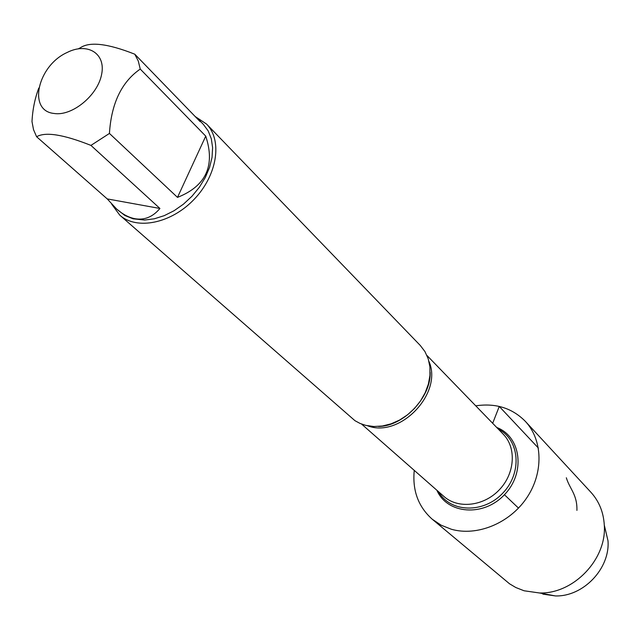 <?xml version="1.0" encoding="UTF-8"?>
<svg xmlns="http://www.w3.org/2000/svg" width="640" height="640" viewBox="0 0 640 640"><rect width="100%" height="100%" fill="white"/><g stroke="black" fill="none" stroke-linecap="round" stroke-linejoin="round"><path stroke-width="0.96" d="M119.768 215.144L354.968 420.696L360.088 423.456L365.712 425.368L373.848 426.512L382.4 426.008L391.064 423.84L399.512 420.096L407.424 414.896L414.512 408.44L420.504 400.968L425.184 392.752L428.376 384.104L429.96 375.36L429.904 366.824L428.216 358.816L424.968 351.624L420.296 345.488L206.552 124.056C222.664 140.272 217.352 175.168 194.24 199.208C171.344 223.464 136.744 230.456 119.768 215.144L111.728 204.24M496.728 427.472C521.128 436.64 525.792 472.792 504.432 494.72C483.56 517.12 447.224 514.216 436.896 490.28M195.168 116.512L206.552 124.056M53.992 113.456C71.92 116.512 97.648 95.536 101.592 74.512C106.096 53.408 87.456 42.056 67.064 52.512C37.6 65.728 27.376 110.84 53.992 113.456M177.496 197.384C206.024 186.096 215.44 165.68 205.744 136.128L177.496 197.384L109.432 133.44C111.336 103.416 121.6 81.96 140.24 69.072L138.296 61.088L134.784 54.2C107.8 43.536 89.64 41.4 80.304 47.8L78.384 48.784M205.744 136.128L140.24 69.072M134.784 54.2L200.152 121.656L198.92 119.8L196.744 118.136M38.792 88.048C34.848 98.576 32.584 109.752 32 121.592L33.52 129.648L36.608 136.744C45.424 131.608 63.528 134.496 90.936 145.4L109.432 133.44M107.232 198.912L116.592 209C122.624 214.272 128.704 217.504 134.824 218.688C144.416 220.384 152.784 216.976 159.928 208.472L107.232 198.912L36.608 136.744M159.928 208.472L90.936 145.4M198.92 119.8L203.4 124.424L208.2 130.936L211.32 138.792L212.616 147.712L212.032 157.384L209.56 167.44L205.28 177.528L199.352 187.248L191.984 196.24L183.464 204.16L174.104 210.704L164.272 215.64L154.328 218.792L144.656 220.04L133.048 218.8L124.92 215.504L116.592 209M414.256 470.384C412.28 490.456 418.28 506.736 432.24 519.224L509.568 583.816L515.832 587.528L524.064 590.768L539.544 592.984C573.696 594.024 606.976 559.088 604.288 525.032C603.504 512.144 599.032 501.208 590.864 492.224L525.416 421.424C512.264 408.088 495.712 402.888 475.76 405.832M432.24 519.224L441.168 525.208L451.344 529.248C476.912 536.608 509.384 523.44 526.504 498.216C543.744 473.064 542.904 440.128 525.416 421.424M542.824 594.12L555.464 595.936C583.288 596.784 610.192 568.544 608 540.792L604.28 524.992M518.496 508.112L504.432 494.72M492.672 423.288L499.264 406.44L538.384 448.056M566.328 477.776C569.768 489.144 577.336 494.416 576.92 510.4M428.968 361.464C443.144 393.16 400.024 438.424 367.68 425.808M361.544 424.048L443.936 496.464C458.088 509.176 483.768 506.312 499.296 489.832C515.008 473.52 516.624 447.736 503.248 434.208L426.92 355.424M498.312 429.112C519.736 439.696 522.464 472.896 502.776 493.144C483.504 513.792 450.208 512.672 438.608 491.784M430.136 372.224C431.432 397.032 403.32 426.544 378.48 426.448M608 540.792L604.288 525.032M555.464 595.936L539.544 592.984"/></g></svg>
